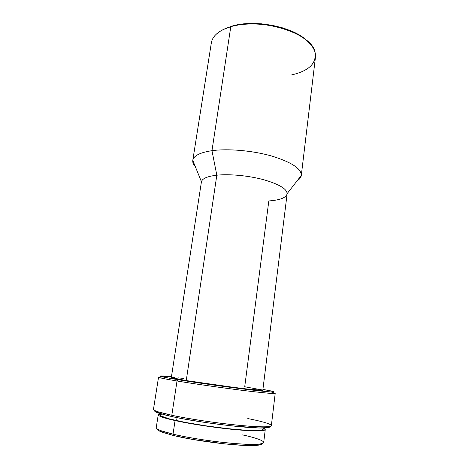 <?xml version="1.0" encoding="UTF-8"?>
<svg xmlns="http://www.w3.org/2000/svg" width="469" height="469" viewBox="0 0 469 469"><rect width="100%" height="100%" fill="white"/><g stroke="black" fill="none" stroke-linecap="round" stroke-linejoin="round"><path stroke-width="0.7" d="M242.608 434.91C261.62 439.019 270.109 443.299 258.05 444.202C244.402 445.661 197.355 440.18 173.026 434.153L173.747 435.578C197.49 441.499 243.305 446.822 256.695 445.351C260.412 445.028 262.271 444.419 262.265 443.527L260.846 444.665L251.882 445.544L244.519 445.415L225.396 443.973L192.489 439.4L173.747 435.578L173.026 434.153C188.186 437.794 212.434 441.587 231.844 443.311C252.099 444.94 262.716 444.659 263.701 442.472L265.261 429.633C264.334 431.38 253.799 431.339 233.662 429.498C214.356 427.605 190.209 423.912 175.072 420.564L173.026 434.153L175.072 420.564L167.826 418.835L159.313 415.921L158.241 414.848L160.562 413.793L158.246 414.778L156.247 427.558C156.118 429.182 161.711 431.38 173.026 434.153L161.219 430.765L162.204 432.236L173.747 435.578L161.483 431.961L158.352 430.419L157.338 428.971C157.097 429.827 158.715 430.917 162.204 432.236M158.246 414.778C158.164 416.091 163.769 418.02 175.072 420.564L194.236 424.222L227.846 428.889L247.333 430.606L260.377 430.859L263.871 430.448L265.237 429.71L264.528 428.701L263.297 428.05L265.261 429.627M160.574 413.734L160.369 415.042C160.298 416.314 165.709 418.172 176.614 420.617L177.053 417.65L176.614 420.617C191.164 423.829 214.31 427.365 232.812 429.182C252.129 430.947 262.241 430.988 263.144 429.305L263.302 427.992M247.808 418.559C268.327 422.575 278.164 426.391 265.952 426.802C251.964 427.675 198.979 421.262 171.812 415.27L172.533 416.712C199.108 422.622 250.821 428.865 264.586 427.957C268.602 427.775 270.355 427.271 269.833 426.427L269.91 426.808L268.514 427.546L258.859 427.963L229.734 425.67L205.293 422.493L182.189 418.647L172.533 416.712L171.812 415.27C188.444 418.84 215.195 422.909 236.546 425.078C258.794 427.2 270.39 427.382 271.352 425.618L275.209 393.356C274.4 393.937 263.033 392.881 241.107 390.19C220.061 387.558 193.58 383.753 177.012 380.992L171.812 415.27L177.012 380.992C196.282 384.205 228.831 388.789 250.598 391.345C272.729 393.854 279.817 394.177 271.868 392.313M178.138 379.714L177.012 380.992L178.138 379.714L164.642 377.316L160.011 376.062L171.455 376.701L163.394 375.991C155.966 375.575 160.879 376.818 178.138 379.714C196.986 382.821 228.731 387.283 250 389.815C271.633 392.307 278.592 392.67 270.871 390.906L262.916 389.393L273.187 391.468L274.101 391.902L272.794 392.031L269.212 391.832L245.815 389.305L210.622 384.633L178.138 379.714M301.297 175.418L315.444 57.247C316.628 47.979 306.245 36.94 288.183 30.186C270.15 23.432 246.547 22.061 230.795 26.68L211.97 150.678C228.045 148.433 252.656 150.59 271.727 156.036C291.536 162.192 301.397 168.652 301.297 175.418C301.022 177.458 299.627 179.252 297.123 180.794C299.621 179.252 301.01 177.464 301.297 175.435C301.415 168.67 291.566 162.204 271.75 156.042C252.68 150.596 228.051 148.433 211.97 150.678L216.819 175.195L186.252 380.576L236.165 387.705C253.225 389.821 262.107 390.671 262.81 390.267L287.122 193.844C287.104 188.995 279.301 184.294 263.713 179.721C248.763 175.664 229.552 173.835 216.819 175.195C229.441 173.847 248.441 175.629 263.344 179.621C278.885 184.118 286.817 188.784 287.145 193.627C286.36 197.66 280.251 200.099 268.825 200.943L244.718 386.755L262.206 389.974M307.816 41.442C294.127 26.962 254.614 18.871 231.692 26.188L230.795 26.68C260.043 17.072 311.181 32.977 314.851 51.543C317.062 63.034 309.311 70.825 291.607 74.917M306.744 40.44L300.248 35.626L292.087 31.364L282.602 27.864L272.219 25.303L261.426 23.813L250.745 23.473L240.679 24.282L231.692 26.188L222.986 29.67L230.795 26.68C219.064 30.35 212.586 35.726 211.355 42.802L192.788 160.357C193.633 155.737 200.029 152.507 211.97 150.678L230.795 26.68C222.347 29.219 216.572 32.818 213.471 37.473M195.339 166.671C193.345 164.502 192.495 162.397 192.788 160.357C192.501 162.409 193.351 164.508 195.339 166.671M211.97 150.678C200.011 152.513 193.615 155.743 192.782 160.375L201.447 181.738C202.291 178.484 207.415 176.303 216.819 175.195L211.97 150.678M216.819 175.195C207.192 176.338 202.051 178.589 201.406 181.949L171.32 377.568C171.396 377.938 176.373 378.94 186.252 380.576L216.819 175.195M183.479 378.407L178.255 377.873M174.368 377.545L172.012 377.451M171.332 377.604L186.252 380.576L221.614 385.799L247.485 389.071L262.781 390.296M162.045 377.076C154.395 376.683 159.384 377.991 177.012 380.992C164.736 378.929 158.581 377.656 158.545 377.17L153.474 409.261C153.381 410.574 159.489 412.573 171.812 415.27L158.346 411.87L159.349 413.353L172.533 416.712L164.725 414.883L155.638 411.864L154.541 410.78L154.711 410.457C153.984 411.12 155.532 412.087 159.349 413.353M161.295 414.379L160.369 415.124L161.43 416.161L169.649 418.958L185.179 422.37L205.592 425.793L227.16 428.59L245.844 430.237L258.39 430.489L261.772 430.096L263.121 429.399M258.05 444.202L256.695 445.351M265.952 426.802L264.586 427.957M301.297 175.435L287.145 193.627"/></g></svg>
